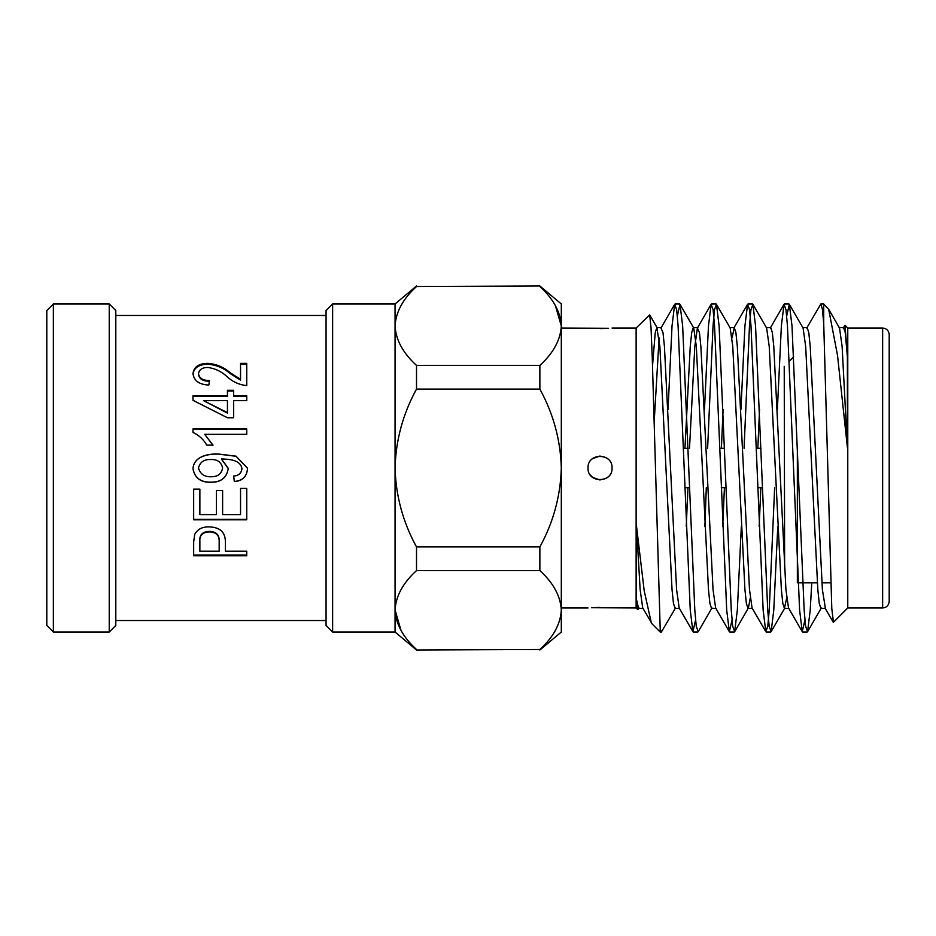 <?xml version="1.0" encoding="UTF-8"?>
<svg xmlns="http://www.w3.org/2000/svg" width="936" height="936" viewBox="0 0 936 936"><rect width="100%" height="100%" fill="white"/><g stroke="black" fill="none" stroke-linecap="round" stroke-linejoin="round"><path stroke-width="1.4" d="M539.873 285.995L416.508 286.51L539.873 285.995L561.308 303.978L561.308 325.95C560.524 311.957 553.375 298.806 539.873 286.51M539.873 365.403L539.873 389.107L416.508 389.107L416.508 365.403L539.873 365.403C553.387 353.083 560.535 339.943 561.308 325.95L555.364 305.569M539.873 649.49L416.508 650.005L539.873 649.49C553.387 637.17 560.535 624.031 561.308 610.05C560.524 596.045 553.375 582.894 539.873 570.597L416.508 570.597L416.508 546.893L539.873 546.893L539.873 570.597M539.873 546.893C553.387 522.3 560.524 496.01 561.308 468C560.559 440.107 553.41 413.817 539.873 389.107M416.508 389.107C402.96 413.817 395.823 440.107 395.062 468C395.846 496.01 402.995 522.3 416.508 546.893M416.508 570.597C402.983 582.917 395.846 596.056 395.062 610.05C395.858 624.043 402.995 637.194 416.508 649.49M401.017 630.431L395.062 610.05L395.062 325.95C395.858 339.955 402.995 353.106 416.508 365.403M416.508 286.51C402.983 298.83 395.846 311.969 395.062 325.95L395.062 303.978L416.508 285.995M416.508 650.005L395.062 632.022L395.062 610.05M53.364 632.022L46.8 625.459L46.8 310.541L53.364 303.978L53.364 632.022L109.231 632.022L109.231 303.978L53.364 303.978M109.231 303.978L115.795 310.541L115.795 625.459L109.231 632.022M241.909 468.714L241.921 468.936C240.997 460.255 230.162 459.225 222.698 459.003L221.399 459.003L228.045 468L228.138 469.24C226.348 478.144 220.58 482.485 210.834 482.251C200.69 482.508 194.746 478.003 192.98 468.737C193.775 456.405 207.909 453.55 218.696 454.042L236.036 456.171L247.361 468L247.432 469.427C246.554 476.927 242.19 480.975 234.339 481.572L233.649 476.073C238.504 475.734 241.266 473.359 241.921 468.948L241.851 468M228.138 469.228C226.348 478.062 220.58 482.368 210.834 482.134C200.702 482.379 194.746 477.922 192.98 468.737L193.003 468L192.98 468.737C193.764 456.499 207.991 453.656 218.696 454.159L236.036 456.277L247.361 468.047M240.54 363.367L246.741 363.367L246.741 385.609C239.253 384.848 232.69 381.876 227.05 376.67C221.504 371.463 215.069 368.386 207.745 367.45C202.188 367.555 199.099 369.65 198.502 373.71C199.356 378.343 203.03 380.601 209.524 380.461L208.833 385.024C199.263 384.637 193.986 380.812 192.98 373.546C193.881 366.877 198.841 363.484 207.862 363.367C216.251 363.975 223.704 367.111 230.233 372.797L240.54 379.326L240.54 363.367M227.448 390.3L233.649 390.3L233.649 395.706L246.741 395.706L246.741 400.596L233.649 400.596L233.649 417.76L227.448 417.76L192.98 400.315L192.98 395.706L227.448 395.706L227.448 390.3M204.703 434.304L246.741 434.304L246.741 428.957L192.98 428.957L192.98 432.42C198.888 435.146 203.475 439.382 206.774 445.138L212.975 445.138L204.703 434.304L212.975 445.337M222.616 514.601L240.54 514.601L240.54 488.416L246.741 488.416L246.741 519.819L193.67 519.819L193.67 489.095L199.871 489.095L199.871 514.601L216.415 514.601L216.415 490.464L222.616 490.464L222.616 514.601M193.67 541.932L194.7 534.386C197.473 529.226 202.258 526.734 209.056 526.886C219.82 527.179 225.26 532.081 225.377 541.616L225.377 551.222L246.741 551.222L246.741 555.785L193.67 555.785L193.67 541.885M332.631 632.022L326.067 625.459L326.067 310.541L332.631 303.978L332.631 632.022L395.062 632.022M539.873 650.005L561.308 632.022L561.308 325.95M889.2 353.188L889.2 582.812M889.2 468L889.2 601.403C888.779 605.428 886.591 607.604 882.636 607.967L882.636 328.033C886.591 328.396 888.779 330.572 889.2 334.597L889.2 468M882.636 607.967L847.77 607.967L847.77 328.033L845.009 325.272L843.184 328.045M847.77 607.967L833.461 622.276L831.788 608.505L823.715 323.271L823.715 303.978L828.676 309.29L837.533 355.434L847.396 447.42L847.396 356.686L845.009 325.272M847.396 356.686L845.243 332.608L843.64 327.659L839.089 327.659M811.758 582.812L810.225 610.05L807.581 631.683L805.592 626.231L804.153 610.05L792.008 325.95L789.352 304.317L803.088 328.045L805.674 346.46L817.818 589.54L819.257 603.392L820.86 608.341L825.412 608.341L822.381 589.54L810.225 346.46L808.786 332.608L807.195 327.659L802.632 327.659M804.913 620.053L802.246 631.683L788.51 607.955L785.924 589.54L773.779 346.46L772.34 332.608L770.737 327.659L766.186 327.659M760.863 487.679L759.154 526.617M774.645 487.679L769.228 610.05L767.789 626.231L765.8 631.683L752.064 607.955L749.479 589.54L737.334 346.46L735.895 332.608L734.292 327.659L732.01 337.896M724.417 487.679L722.709 526.617M732.01 620.053L729.355 631.683L715.619 607.955L713.033 589.54L700.877 346.46L699.449 332.608L697.39 328.045L694.804 346.46L689.504 448.321M687.96 487.679L686.252 526.617M695.565 620.053L692.897 631.683L679.173 607.955L676.588 589.54L664.431 346.46L662.992 332.608L660.945 328.045L674.68 304.317L672.025 325.95L668.035 409.383M659.12 337.896L654.135 422.803M675.523 607.955L661.389 632.022L660.184 632.022L652.275 624.113L642.716 607.955L640.13 589.54L636.503 526.067L636.503 599.625L637.849 609.675L639.066 607.955M847.396 447.42L842.119 346.46L839.533 328.045L828.688 309.29M786.685 598.104L784.415 608.341L782.812 603.392L781.373 589.54L769.228 346.46L766.642 328.045L752.907 304.317L750.918 309.757L749.479 325.95L744.062 448.321M759.552 409.383L757.844 448.321M750.239 598.104L748.414 607.955L734.678 631.683L732.689 626.242L731.262 610.05L719.105 325.95L716.461 304.317L714.472 309.769L713.033 325.95L707.616 448.321M752.521 608.341L747.958 608.341L746.366 603.392L744.927 589.54L732.771 346.46L730.185 328.045L716.461 304.317M723.095 409.383L721.399 448.321M716.063 608.341L711.512 608.341L709.909 603.392L708.47 589.54L696.325 346.46L693.74 328.045L680.004 304.317L677.348 315.947M697.846 327.659L693.283 327.659L691.692 332.608L690.253 346.46L684.941 448.321M679.618 608.341L675.067 608.341L673.464 603.392L672.025 589.54L659.88 346.46L656.838 327.659L655.247 332.608L652.521 365.672M643.172 608.341L638.621 608.341L636.503 599.625M637.837 609.675L636.129 607.967L636.129 328.033L649.666 314.859L651.035 327.729L652.322 359.681L660.184 628.711L661.389 632.022M823.715 310.518L823.142 315.947M789.352 304.317L786.685 315.947M777.769 526.617L773.779 610.05L771.135 631.683L769.146 626.231L767.707 610.05L755.551 325.95L752.907 304.317M741.324 526.617L737.334 610.05L734.678 631.683M706.306 487.679L704.878 526.617M711.968 607.955L698.233 631.683L696.244 626.231L694.804 610.05L682.66 325.95L680.004 304.317M660.184 632.022L660.184 628.711M823.715 323.271L822.358 309.032L820.86 303.978L806.738 328.045M802.246 631.683L799.601 610.05L787.445 325.95L786.006 309.769L784.017 304.317L781.373 325.95L777.383 409.383M765.8 631.683L763.144 610.05L751 325.95L749.56 309.757L747.572 304.317L744.927 325.95L740.926 409.383M729.355 631.683L726.699 610.05L714.554 325.95L713.115 309.769L711.126 304.317L708.47 325.95L704.48 409.383M692.897 631.683L690.253 610.05L678.097 325.95L676.658 309.769L674.68 304.317M651.304 622.779L644.19 590.733L636.503 526.067M588.019 468C587.281 483.479 612.787 483.491 612.05 468C612.787 452.521 587.281 452.509 588.019 468L588.042 468.714M636.129 607.967L591.529 607.71M592.207 607.663L600.046 607.452M607.85 607.663L608.529 607.71M608.517 476.506L607.639 477.29M600.034 480.004L592.418 477.29M592.429 458.71L600.034 455.996M607.639 458.71L608.529 459.506M561.308 328.033L608.529 328.29M607.85 328.337L600.034 328.548M592.207 328.337L591.529 328.29M797.355 582.812L797.355 446.121M784.228 366.304L784.637 570.094M612.05 468C612.787 452.661 587.281 452.661 588.019 468C587.281 483.339 612.787 483.339 612.05 468M592.418 477.208L590.3 474.973M246.741 555.025L193.67 555.025M199.871 540.774L199.871 551.222L219.176 551.222L219.176 540.68C219.305 534.713 216.029 531.613 209.348 531.379C202.55 531.695 199.403 534.819 199.871 540.774L199.871 541.406C199.391 535.404 202.55 532.245 209.348 531.929L209.348 531.379M219.176 541.312C219.305 535.287 216.029 532.163 209.348 531.929M246.741 519.375L193.67 519.375M221.399 459.003L228.068 468.257M247.396 468.409L247.42 469.006M247.432 469.416C246.566 476.845 242.202 480.858 234.339 481.455L233.649 476.003M198.502 468L198.502 467.906C200.129 474.037 204.364 476.986 211.232 476.752C217.69 476.822 221.493 473.909 222.616 468.012L222.616 468C221.282 462.033 217.304 459.202 210.694 459.541C204.095 459.26 200.035 462.056 198.502 467.906L198.689 469.427M192.98 429.296L246.741 429.296M246.741 396.326L233.649 396.326L233.649 395.706M227.448 390.967L233.649 390.967M192.98 396.326L227.448 396.326L227.448 395.706M203.463 400.596L227.448 413.127L227.448 400.596L203.463 400.596L227.448 412.647M198.502 373.71L198.502 374.517C199.345 379.115 203.018 381.338 209.524 381.209M192.98 374.353C193.904 367.743 198.865 364.385 207.862 364.268C216.239 364.865 223.704 367.988 230.233 373.616L240.54 380.098L240.54 379.326M207.862 363.367L207.862 364.268M230.233 372.797L230.233 373.616M240.54 364.268L246.741 364.268M326.067 315.479L115.795 315.479M326.067 620.521L115.795 620.521M395.062 303.978L332.631 303.978M882.636 328.033L847.77 328.033M788.966 608.341L784.415 608.341M734.292 327.659L729.741 327.659M661.401 327.659L656.838 327.659M821.317 607.955L807.581 631.683M784.859 607.955L771.135 631.683M657.294 328.045L649.666 314.859M823.715 303.978L820.86 303.978M788.966 303.978L784.403 303.978M752.521 303.978L747.969 303.978M716.075 303.978L711.512 303.978M679.618 303.978L675.067 303.978M807.195 632.022L802.632 632.022M770.737 632.022L766.186 632.022M734.292 632.022L729.741 632.022M697.846 632.022L693.283 632.022M833.204 622.183L824.967 607.955M784.017 304.317L770.293 328.045M747.572 304.317L733.836 328.045M711.126 304.317L697.39 328.045M636.129 328.033L612.05 328.033M588.019 607.967L561.308 607.967M798.069 582.812L817.339 582.812M821.902 582.812L830.735 582.812M789.364 361.167L793.705 356.827M684.824 487.679L689.387 487.679M721.282 487.679L725.833 487.679M757.727 487.679L762.278 487.679M683.526 448.321L688.077 448.321M719.971 448.321L724.522 448.321M756.417 448.321L760.98 448.321"/></g></svg>
